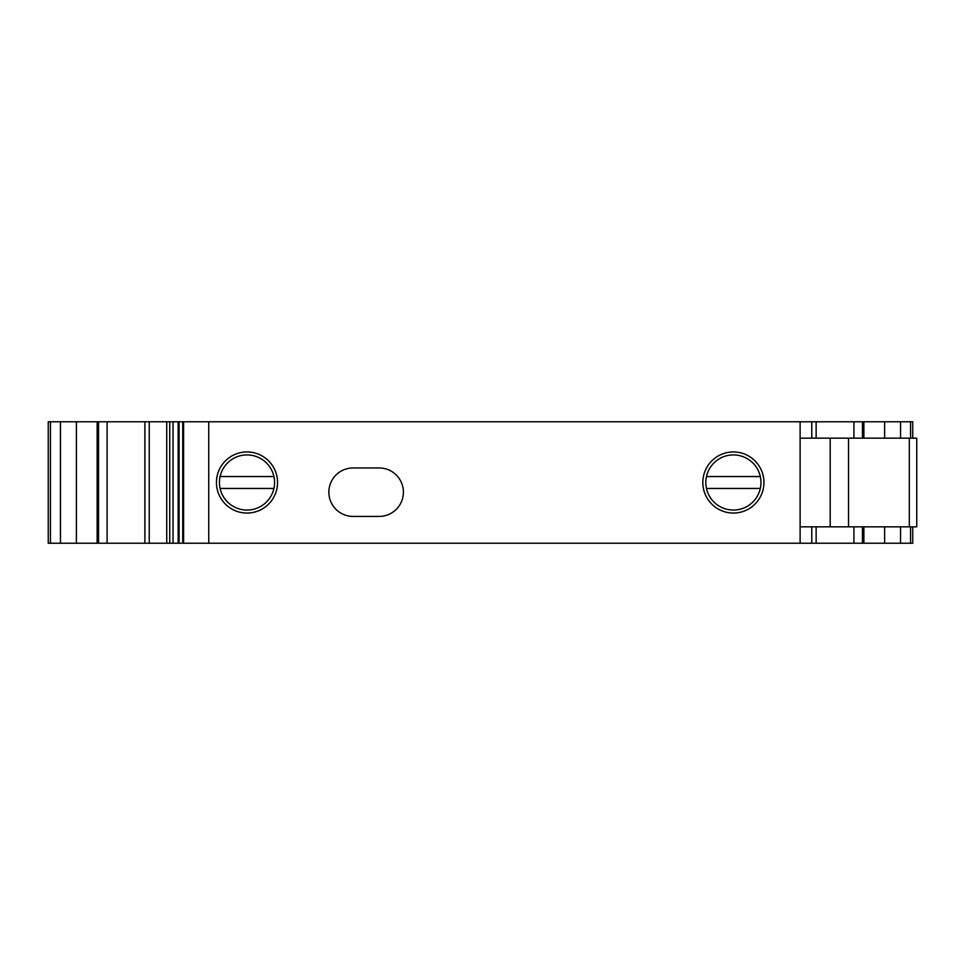 <?xml version="1.0" encoding="UTF-8"?>
<svg xmlns="http://www.w3.org/2000/svg" width="965" height="965" viewBox="0 0 965 965"><rect width="100%" height="100%" fill="white"/><g stroke="black" fill="none" stroke-linecap="round" stroke-linejoin="round"><path stroke-width="1.45" d="M144.883 543.235L149.249 543.235L149.249 421.765L144.883 421.765L144.883 543.235L98.563 543.235L98.563 421.765L48.25 421.765L48.25 543.235L98.563 543.235M48.25 421.765L48.25 543.235M912.745 421.765L912.745 438.158L912.745 421.765L862.457 421.765L862.457 438.158M912.745 526.842L912.745 543.235L912.745 526.842M862.457 526.842L862.457 543.235L912.745 543.235M149.249 421.765L179.08 421.765L179.08 543.235L811.77 543.235L811.77 526.842M811.77 438.158L811.77 421.765L179.104 421.765M800.118 438.158L916.75 438.158L916.75 526.842L800.118 526.842L800.118 421.765M862.457 543.235L811.77 543.235M149.249 543.235L179.104 543.235M98.563 421.765L144.883 421.765M811.77 421.765L862.457 421.765M107.091 421.765L107.091 543.235M853.928 543.235L853.928 526.842M853.928 438.158L853.928 421.765M816.137 543.235L816.137 526.842M816.137 438.158L816.137 421.765M166.74 543.235L166.74 421.765M182.735 543.235L182.735 421.765M183.591 543.235L183.591 421.765M208.754 543.235L208.754 421.765M800.118 543.235L800.118 526.842M353.081 516.408L379.173 516.408A24.221 24.221 89.9 0 0 403.394 492.186A24.221 24.221 89.9 0 0 379.173 467.965L353.081 467.965A24.221 24.221 89.9 0 0 328.86 492.186A24.221 24.221 89.9 0 0 353.081 516.408M246.992 513.054A30.554 30.554 -90.1 0 1 220.539 467.217A30.554 30.554 -90.1 0 1 273.457 467.217A30.554 30.554 -90.1 0 1 246.992 513.054M733.376 513.054A30.554 30.554 -90.1 0 1 706.923 467.217A30.554 30.554 -90.1 0 1 759.841 467.217A30.554 30.554 -90.1 0 1 733.376 513.054M273.915 488.459A27.575 27.575 89.9 0 0 246.992 454.925A27.575 27.575 89.9 0 0 220.08 488.459A27.575 27.575 89.9 0 0 273.915 488.459L220.08 488.459M760.299 488.459A27.575 27.575 89.9 0 0 733.376 454.925A27.575 27.575 89.9 0 0 706.464 488.459A27.575 27.575 89.9 0 0 760.299 488.459L706.464 488.459M273.915 476.541L220.08 476.541M760.299 476.541L706.464 476.541M97.139 543.235L97.139 421.765M76.404 421.765L76.404 543.235M60.457 421.765L60.457 543.235M50.433 421.765L50.433 543.235M910.562 421.765L910.562 438.158M910.562 526.842L910.562 543.235M900.562 421.765L900.562 438.158M900.562 526.842L900.562 543.235M884.615 421.765L884.615 438.158M884.615 526.842L884.615 543.235M863.88 421.765L863.88 438.158M863.88 526.842L863.88 543.235M830.19 526.842L830.19 438.158M848.537 526.842L848.537 438.158M909.295 526.842L909.295 438.158M169.731 543.235L169.731 421.765M173.037 543.235L173.037 421.765M178.163 543.235L178.163 421.765"/></g></svg>
